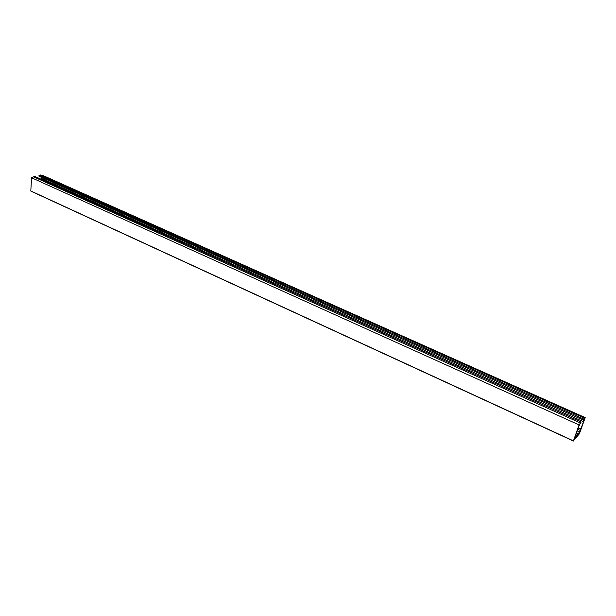 <?xml version="1.0" encoding="UTF-8"?>
<svg xmlns="http://www.w3.org/2000/svg" width="616" height="616" viewBox="0 0 616 616"><rect width="100%" height="100%" fill="white"/><g stroke="black" fill="none" stroke-linecap="round" stroke-linejoin="round"><path stroke-width="0.92" d="M573.419 440.863L579.387 433.772L585.2 417.61L583.652 419.042L583.275 420.104L584.253 419.465L580.334 430.476L576.899 436.051L575.752 437.291L575.937 436.767L575.09 437.329L575.205 436.675L579.14 425.556L581.165 422.006L579.071 424.909L573.419 440.863L30.8 190.968L573.388 440.979M585.2 417.61L42.081 175.121L39.016 175.314L38.962 176.184L583.275 420.104M581.165 422.006L34.742 176.384L31.562 177.762L30.8 190.968M41.195 178.317L41.133 179.256M41.095 177.139L41.033 178.247L583.444 421.721M583.652 419.042L39.016 175.314M40.379 174.975L584.445 418.102M31.562 177.762L579.071 424.909M33.372 176.73L580.357 422.969M575.275 436.459L575.937 436.767M575.667 435.358L576.884 435.92M575.721 435.042L577.092 435.666M576.291 433.425L578.216 434.303M576.476 432.909L578.401 433.78M578.278 427.904L580.834 429.059M578.355 427.766L580.934 428.936M577.246 430.746L579.671 431.847M577.754 429.306L580.334 430.476M573.396 441.025L30.877 191.137"/></g></svg>
